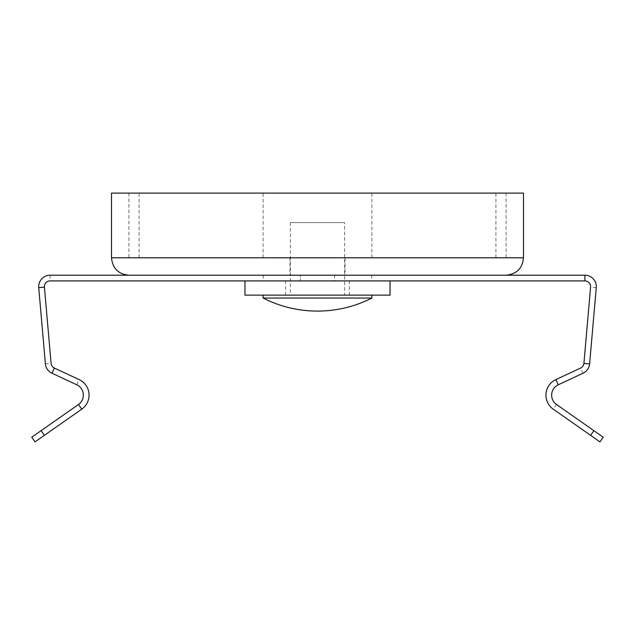 <?xml version="1.0" encoding="UTF-8"?>
<svg xmlns="http://www.w3.org/2000/svg" width="635" height="635" viewBox="0 0 635 635"><rect width="100%" height="100%" fill="white"/><g stroke="black" fill="none" stroke-linecap="round" stroke-linejoin="round"><path stroke-width="0.48" stroke-dasharray="3.17 2.38" d="M111.514 193.103L523.486 193.103M317.5 193.103L506.079 193.103L317.5 193.103M603.25 437.213L556.522 404.495A11.422 11.422 0 0 1 558.244 384.786L583.049 373.221A11.422 11.422 0 0 0 589.605 363.863L596.273 287.623A11.422 11.422 0 0 0 584.891 275.209L50.109 275.209A11.422 11.422 0 0 0 38.727 287.623L45.395 363.863A11.422 11.422 0 0 0 51.951 373.221L76.756 384.786A11.422 11.422 0 0 1 78.478 404.495L31.75 437.213M596.273 287.623L590.582 287.131A5.707 5.707 0 0 0 584.891 280.916L50.109 280.916A5.707 5.707 0 0 0 44.418 287.131L51.086 363.363A5.707 5.707 0 0 0 54.364 368.046L79.169 379.611A17.129 17.129 0 0 1 81.756 409.17L44.379 435.34L41.108 430.665M317.5 280.916L390.033 280.916L317.5 280.916M590.582 287.131L583.914 363.363A5.707 5.707 0 0 1 580.636 368.046L555.831 379.611A17.129 17.129 0 0 0 553.244 409.17L599.972 441.897M390.033 295.132L244.967 295.132M263.104 295.132L371.896 295.132L263.104 295.132M263.104 298.037L371.896 298.037M35.028 441.897L44.379 435.34M111.514 257.802L523.486 257.802M317.5 275.209L345.059 275.209L317.5 275.209M334.629 275.209L263.247 275.209L371.753 275.209L334.629 275.209L334.629 280.916L371.753 280.916L334.629 280.916L334.629 275.209M300.371 280.916L263.247 280.916L300.371 280.916L300.371 275.209L300.371 280.916M317.5 295.132L285.583 295.132L317.5 295.132M290.378 295.132L344.622 295.132L290.378 295.132L290.378 222.607L344.622 222.607L344.622 295.132M290.378 222.607L344.622 222.607M50.109 275.209L50.109 280.916M583.049 373.221L580.636 368.046M556.522 404.495L553.244 409.17M590.621 435.34L593.892 430.665M45.395 363.863L51.086 363.363M76.756 384.786L79.169 379.611M128.921 193.103L128.921 257.802M506.079 193.103L506.079 257.802M495.919 257.802L495.919 193.103M139.081 257.802L139.081 193.103M263.104 257.802L263.104 193.103M371.896 257.802L371.896 193.103M345.059 257.802L345.059 275.209M289.941 257.802L289.941 275.209M371.753 275.209L371.753 280.916M263.247 275.209L263.247 280.916M285.583 295.132L285.583 280.916M349.417 295.132L349.417 280.916"/><path stroke-width="0.95" d="M111.514 257.802L523.486 257.802L523.486 193.103L111.514 193.103L111.514 257.802C112.546 268.375 118.348 274.177 128.921 275.209M38.727 287.623L44.418 287.131A5.707 5.707 0 0 1 50.109 280.916L584.891 280.916A5.707 5.707 0 0 1 590.582 287.131L583.914 363.363A5.707 5.707 0 0 1 580.636 368.046L555.831 379.611A17.129 17.129 0 0 0 553.244 409.17L590.621 435.34L593.892 430.665L556.522 404.495A11.422 11.422 0 0 1 558.244 384.786L583.049 373.221A11.422 11.422 0 0 0 589.605 363.863L596.273 287.623A11.422 11.422 0 0 0 584.891 275.209L50.109 275.209A11.422 11.422 0 0 0 38.727 287.623L45.395 363.863A11.422 11.422 0 0 0 51.951 373.221L76.756 384.786A11.422 11.422 0 0 1 78.478 404.495L31.75 437.213L35.028 441.897L31.75 437.213M593.892 430.665L603.25 437.213L599.972 441.897L590.621 435.34M599.972 441.897L603.25 437.213M244.967 280.916L244.967 295.132L390.033 295.132L390.033 280.916M263.104 295.132L263.104 298.037L371.896 298.037A119.856 119.856 0 0 1 263.104 298.037M371.896 295.132L371.896 298.037M44.418 287.131L51.086 363.363A5.707 5.707 0 0 0 54.364 368.046L79.169 379.611A17.129 17.129 0 0 1 81.756 409.17L35.028 441.897M584.891 275.209L584.891 280.916M589.605 363.863L583.914 363.363M558.244 384.786L555.831 379.611M51.951 373.221L54.364 368.046M78.478 404.495L81.756 409.17M44.379 435.34L41.108 430.665M523.486 257.802C522.454 268.375 516.652 274.177 506.079 275.209"/></g></svg>
